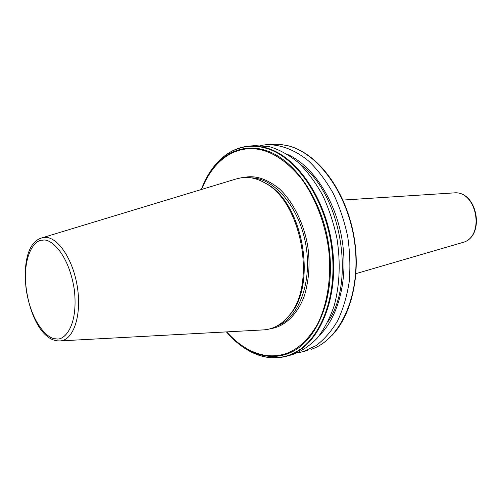 <?xml version="1.0" encoding="UTF-8"?>
<svg xmlns="http://www.w3.org/2000/svg" width="502" height="502" viewBox="0 0 502 502"><rect width="100%" height="100%" fill="white"/><g stroke="black" fill="none" stroke-linecap="round" stroke-linejoin="round"><path stroke-width="0.75" d="M244.336 177.432L247.348 176.899C257.4 175.825 268.068 179.779 279.35 188.771C293.802 202.25 304.381 225.172 307.833 246.771C310.142 263.167 309.075 279.244 304.639 294.994C297.673 314.905 284.22 326.764 270.961 328.572M60.165 340.902L263.268 329.908C272.781 329.425 281.176 324.894 288.443 316.316C317.132 285.789 301.884 200.963 264.416 182.665C256.811 178.392 249.318 176.717 241.945 177.645L236.128 178.963L42.181 237.791M297.184 352.975L302.875 351.739L316.053 345.646C324.292 339.446 331.496 331.138 337.664 320.728C343.067 309.245 346.907 296.343 349.179 282.024C350.459 267.171 349.963 252.01 347.698 236.542C344.435 221.256 339.622 206.893 333.259 193.452C326.143 180.864 318.067 170.165 309.012 161.349C295.019 149.703 279.984 144.13 265.671 144.771L260.651 145.492M287.288 317.672L289.503 315.174C317.822 285.023 302.8 201.459 265.809 183.381L263.412 182.107M226.722 331.891C233.662 339.741 241.192 345.778 249.325 349.994C262.163 356.564 274.908 357.587 287.558 353.069C298.866 348.476 308.774 338.988 317.283 324.612C327.605 304.388 331.527 276.615 328.785 250.693C325.672 224.777 315.457 197.148 300.422 177.388C288.543 163.401 276.364 154.459 263.883 150.562C257.093 148.642 250.492 148.197 244.079 149.238C237.672 150.299 231.698 152.702 226.157 156.448C215.766 163.545 207.577 174.539 201.591 189.436M291.675 354.826L292.465 354.607C301.476 351.356 309.772 345.822 317.352 338.003C324.342 328.942 329.996 318.03 334.332 305.272C339.754 284.596 340.632 262.314 336.961 238.425C333.667 222.982 328.835 208.462 322.453 194.876C315.319 182.151 307.23 171.333 298.175 162.422C288.782 154.798 279.162 149.54 269.31 146.647L254.897 145.63L249.714 146.044M328.007 321.65C356.144 281.082 340.676 193.025 300.353 164.443M288.01 154.654C312.69 165.88 334.991 199.376 341.806 238.212C348.645 277.041 339.107 316.097 319.755 335.047M42.752 240.245C49.604 237.879 68.542 252.167 74.365 289.955C78.481 327.662 63.359 341.234 55.929 338.781C48.681 339.685 31.444 324.016 26.192 289.441C22.057 254.834 35.171 239.147 42.752 240.245M57.887 340.864C26.775 338.875 11.571 247.254 41.428 238.023L44.427 237.415C57.523 236.078 73.374 259.434 77.49 287.815C81.788 316.185 73.11 340.707 59.926 340.914L57.994 340.871M462.273 242.604L462.637 242.497C485.472 237.113 476.982 189.863 453.726 192.919L342.966 200.066M287.903 145.737L279.639 144.3L271.532 144.3L279.708 144.3L288.041 145.749C319.642 153.449 349.925 196.577 355.316 245.892C360.907 295.195 340.657 339.258 311.541 349.216L311.516 349.223C340.387 339.383 360.662 295.358 355.052 245.949C349.649 196.533 319.303 153.374 287.903 145.737M270.71 357.681L279.965 357.543L289.736 355.215C318.431 345.395 338.48 300.598 332.669 250.109C327.066 199.62 296.588 155.444 265.313 147.601L255.92 146.026L245.748 146.509M227.318 332.945C234.654 341.297 242.642 347.66 251.276 352.027C257.488 355.127 263.801 356.972 270.214 357.556C276.633 358.121 282.908 357.317 289.045 355.146C317.722 345.445 337.796 300.717 332.004 250.26C326.419 199.802 295.96 155.658 264.717 147.877C258.066 146.132 251.59 145.775 245.302 146.804C239.021 147.864 233.141 150.186 227.67 153.763C216.224 161.518 207.502 173.259 201.503 188.984M287.558 353.069L287.665 353.722C315.651 343.883 335.104 300.014 329.45 250.636C324.003 201.264 294.398 157.892 263.826 149.834C257.099 147.977 250.561 147.563 244.204 148.598C237.854 149.652 231.93 152.024 226.427 155.695C215.496 163.232 207.119 174.508 201.289 189.53M263.826 149.834L263.883 150.562M226.408 331.904C233.562 340.08 241.343 346.33 249.751 350.647C255.989 353.81 262.333 355.686 268.771 356.263C275.221 356.822 281.515 355.974 287.665 353.722M277.386 325.792C298.96 317.785 312.47 281.854 305.8 244.549C299.336 207.207 274.356 178.009 251.326 177.852M226.157 156.448L226.427 155.695M249.325 349.994L249.751 350.647M307.751 350.402L302.875 351.739M299.399 150.123C324.568 162.46 346.982 196.665 353.91 236.078C360.838 275.498 351.431 315.25 331.998 335.411M355.899 273.653L462.637 242.497C485.905 236.762 477.509 190.045 453.726 192.919M249.023 146.101L245.71 146.515C239.322 147.594 233.348 149.954 227.801 153.599C218.301 159.981 210.639 169.205 204.816 181.278M265.809 183.381L264.416 182.665M289.503 315.174L288.443 316.316M292.465 354.607L286.786 356.169C274.939 359.344 263.117 357.976 251.32 352.078M271.532 144.3L266.361 144.714M251.301 352.071C244.449 348.608 237.979 343.857 231.905 337.827"/></g></svg>
